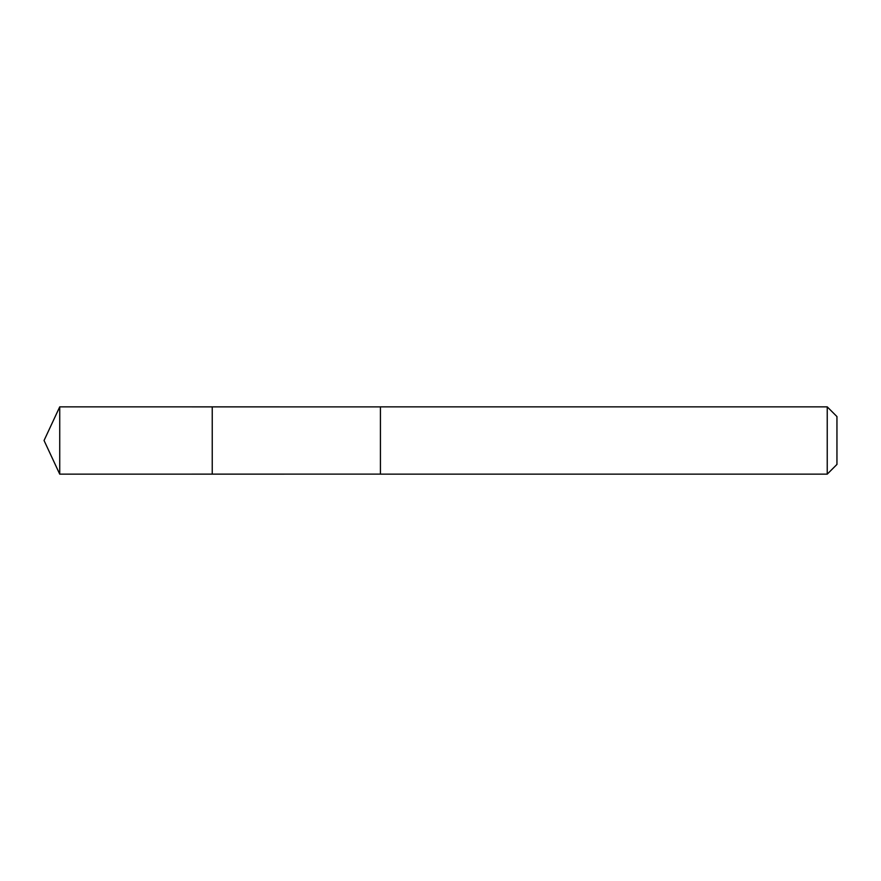 <?xml version="1.0" encoding="UTF-8"?>
<svg xmlns="http://www.w3.org/2000/svg" width="881" height="881" viewBox="0 0 881 881"><rect width="100%" height="100%" fill="white"/><g stroke="black" fill="none" stroke-linecap="round" stroke-linejoin="round"><path stroke-width="1.32" d="M212.244 474.132L212.244 406.868L59.732 406.857L59.732 474.143L212.244 474.132L212.244 406.868L380.427 406.879L380.427 474.121L59.732 474.143L44.05 440.5L59.732 474.143M380.427 446.26L380.427 474.143L827.237 474.143L827.237 406.857L380.427 406.857L380.427 446.26M827.237 406.857L836.95 416.57L836.95 464.43L827.237 474.143M44.05 440.5L59.732 406.857"/></g></svg>
